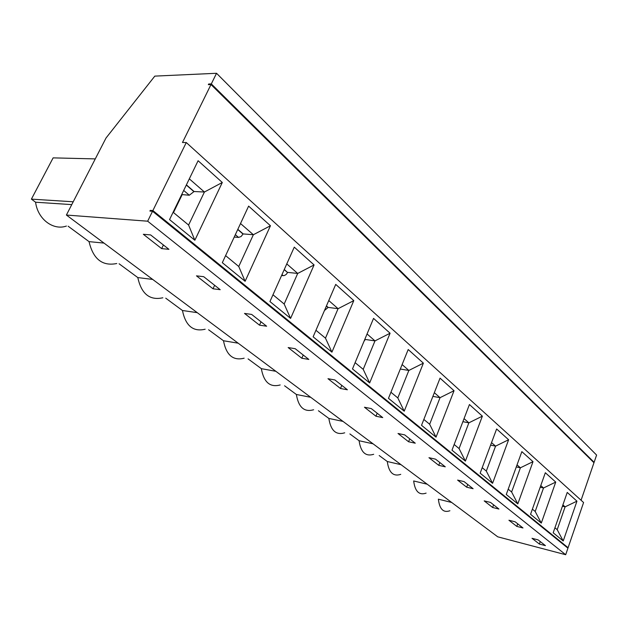 <?xml version="1.0" encoding="UTF-8"?>
<svg xmlns="http://www.w3.org/2000/svg" width="628" height="628" viewBox="0 0 628 628"><rect width="100%" height="100%" fill="white"/><g stroke="black" fill="none" stroke-linecap="round" stroke-linejoin="round"><path stroke-width="0.94" d="M245.116 281.289L222.32 262.677L248.617 206.117L270.456 225.75L245.116 281.289L238.758 266.5L225.601 255.627M222.304 182.481L194.845 240.249L169.552 219.596L198.103 160.729L222.304 182.481L204.422 192.019L188.596 225.044L173.116 212.248M541.297 523.093L530.55 514.316L545.332 472.743L555.733 482.084L541.297 523.093L535.189 511.467L532.387 509.151M404.228 411.191L388.473 398.325L408.2 349.521L423.374 363.157L404.228 411.191L397.814 397.94L390.93 392.249M369.649 382.954L352.481 368.942L373.55 318.388L390.074 333.233L369.649 382.954L363.212 369.343L355.103 362.646M576.951 501.16L563.222 540.991L553.19 532.795L567.233 492.423L576.951 501.16L565.114 506.835L557.193 529.655L554.932 527.779M517.04 464.877L520.392 467.805L533.007 461.666L517.81 503.915L511.624 491.991L508.209 489.173M151.207 211.165L150.241 210.388L149.904 211.079L152.541 211.259L147.666 221.197L66.395 215.043L106.03 138.003L154.818 76.114L216.542 73.28L211.314 83.909L208.653 84.011L208.331 84.654L210.992 84.552L182.481 142.501L186.281 142.54L583.585 502.526L568.089 547.718L152.879 210.568L186.281 142.54M491.536 442.622L495.57 446.139L490.609 445.119M492.572 483.309L486.315 471.079L495.57 446.139L508.617 439.749L492.572 483.309L480.161 473.174L496.622 428.971L508.617 439.749M517.81 503.915L506.27 494.495L521.852 451.642L533.007 461.666M464.053 418.625L468.865 422.832L462.883 421.678M465.395 461.125L459.076 448.565L468.865 422.832L482.367 416.16L465.395 461.125L451.995 450.182L469.43 404.542L482.367 416.16M434.34 392.696L440.047 397.673L432.888 396.386M436.036 437.159L429.662 424.261L440.047 397.673L454.036 390.71L436.036 437.159L421.529 425.313L440.047 378.142L454.036 390.71M402.116 364.57L408.852 370.449L400.311 369.044M397.814 397.94L408.852 370.449L423.374 363.157M364.012 341.279L365.182 339.607L364.899 339.151M367.058 333.97L374.987 340.894L365.245 339.45M363.212 369.343L374.987 340.894L390.074 333.233M328.766 300.553L338.084 308.686L328.169 307.406L326.45 305.922M324.472 310.515L328.169 307.406M331.922 352.159L325.477 338.162L338.084 308.686L353.784 300.624L331.922 352.159L313.129 336.812L335.729 284.398L353.784 300.624M294.265 247.142L314.079 264.945L290.591 318.412L269.946 301.558L294.265 247.142M286.776 263.901L297.711 273.447L314.079 264.945M281.98 274.624L283.189 275.661L284.578 275.457L286.321 274.318L287.569 272.552L284.28 269.475M283.189 275.661L281.595 275.488M290.591 318.412L284.17 304.023L297.711 273.447L287.64 272.379M216.542 73.28L596.6 455.072L594.119 462.294L211.314 83.909M209.265 84.615L208.653 84.011M594.119 462.294L593.366 462.145M581.073 500.241L593.962 462.734L210.992 84.552M147.666 221.197L565.687 554.72L567.932 548.173L152.541 211.259M557.193 529.655L563.222 540.991M539.374 544.052L545.434 545.638L538.118 539.884L532.018 538.306L539.374 544.052L540.253 541.556M516.805 526.405L522.983 527.967L515.148 521.805L508.931 520.243L516.805 526.405L517.723 523.831M535.189 511.467L543.518 487.987L555.733 482.084M492.635 507.495L498.93 509.041L490.531 502.424L484.188 500.893L492.635 507.495L493.6 504.849M511.624 491.991L520.392 467.805L516.302 466.918M466.683 487.195L473.104 488.71L464.068 481.598L457.6 480.098L466.683 487.195L467.703 484.463M438.752 465.348L445.291 466.824L435.542 459.154L428.955 457.694L438.752 465.348L439.835 462.53M259.513 325.163L266.633 326.222L251.663 314.432L244.512 313.419L259.513 325.163L261.02 321.803M238.758 266.5L253.359 234.739L270.456 225.75M213.01 288.786L220.216 289.689L203.7 276.689L196.47 275.849L213.01 288.786L214.635 285.293M188.596 225.044L194.845 240.249M161.655 248.617L168.932 249.332L150.618 234.919L143.333 234.283L161.655 248.617L163.413 244.983M301.825 358.25L308.843 359.436L295.207 348.705L288.158 347.559L301.825 358.25L303.222 355.016M340.486 388.497L347.394 389.776L334.92 379.964L327.981 378.708L340.486 388.497L341.797 385.372M375.952 416.231L382.742 417.596L371.289 408.585L364.46 407.242L375.952 416.231L377.177 413.216M408.6 441.767L415.265 443.195L404.715 434.89L398.011 433.485L408.6 441.767L409.746 438.846M284.17 304.023L272.976 294.775M325.477 338.162L315.947 330.289M181.696 194.554L189.303 195.237L194.091 191.516L186.398 184.868M189.318 178.847L204.422 192.019L194.091 191.516M182.065 194.861L173.485 212.554M240.524 223.529L253.359 234.739L243.154 233.922L237.831 229.322M235.343 234.676L238.538 237.415L234.236 237.054M238.538 237.415L241.058 236.544L243.154 233.922M150.241 210.388L152.879 210.568M565.687 554.72L497.737 536.822L66.395 215.043M73.217 201.784L31.4 199.131L53.129 157.871L95.275 158.9M451.72 502.494L438.375 499.174C439.553 509.19 443.392 513.045 449.899 510.745M426.106 493.129C419.135 495.508 414.99 491.449 413.671 480.962L427.228 484.219M400.75 474.352C393.277 476.801 388.795 472.531 387.303 461.517L379.194 455.543M373.676 454.287C365.637 456.815 360.778 452.301 359.098 440.73L349.882 433.932M344.701 432.81C336.043 435.416 330.76 430.627 328.86 418.436L318.42 410.743M313.623 409.754C304.266 412.431 298.52 407.344 296.369 394.478L284.578 385.788M280.198 384.948C270.064 387.696 263.784 382.264 261.342 368.66L248.076 358.878M244.143 358.188C233.145 360.99 226.261 355.181 223.489 340.753L208.59 329.771M205.152 329.221C193.173 332.079 185.605 325.838 182.45 310.499L165.745 298.182M162.84 297.774C149.747 300.671 141.402 293.935 137.807 277.576L119.1 263.784M116.769 263.517C102.411 266.421 93.172 259.129 89.05 241.631L68.122 226.206M66.403 226.056C53.247 230.766 37.696 219.164 35.592 202.224L31.4 199.131M567.029 547.443L568.089 547.718M540.771 485.585L543.518 487.987L540.182 487.234M562.892 504.896L565.114 506.835L562.437 506.215M486.315 471.079L482.202 467.679M459.076 448.565L454.162 444.506M429.662 424.261L423.837 419.441M71.765 204.61L35.592 202.224M103.997 243.091L89.05 241.631M152.706 279.429L137.807 277.576M197.263 312.666L182.45 310.499M238.169 343.186L223.489 340.753M275.865 371.305L261.342 368.66M310.711 397.304L296.369 394.478M343.021 421.404L328.86 418.436M373.063 443.815L359.098 440.73M401.064 464.704L387.303 461.517M326.379 306.087L328.099 307.571M186.304 185.056L193.997 191.705M183.698 190.441L189.303 195.237M237.745 229.503L243.067 234.103M284.209 269.648L287.569 272.552"/></g></svg>
